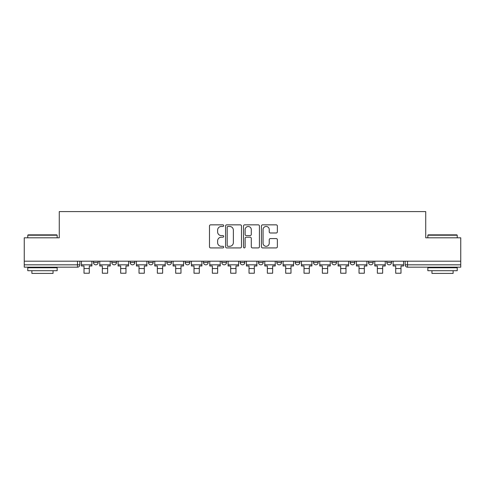 <?xml version="1.0" encoding="UTF-8"?>
<svg xmlns="http://www.w3.org/2000/svg" width="485" height="485" viewBox="0 0 485 485"><rect width="100%" height="100%" fill="white"/><g stroke="black" fill="none" stroke-linecap="round" stroke-linejoin="round"><path stroke-width="0.73" d="M223.694 225.658A0.806 0.806 0 0 0 222.888 224.852L210.629 224.852A1.152 1.152 0 0 0 209.478 226.004L209.478 246.774A1.152 1.152 0 0 0 210.629 247.926L222.888 247.926A0.806 0.806 0 0 0 223.694 247.12A0.806 0.806 0 0 0 222.888 246.307L221.299 246.307A3.692 3.692 0 0 1 217.613 242.615L217.613 240.887A3.692 3.692 0 0 1 221.299 237.195L222.888 237.195A0.806 0.806 0 0 0 223.694 236.389A0.806 0.806 0 0 0 222.888 235.583L221.299 235.583A3.692 3.692 0 0 1 217.613 231.891L217.613 230.157A3.692 3.692 0 0 1 221.299 226.465L222.888 226.465A0.806 0.806 0 0 0 223.694 225.658M386.824 261.185L386.824 262.482L391.528 262.482A2.352 2.352 0 0 1 389.176 264.828A2.352 2.352 0 0 1 386.824 262.482L386.824 261.185M295.153 261.185L295.153 262.482L299.851 262.482A2.352 2.352 0 0 1 297.505 264.828A2.352 2.352 0 0 1 295.153 262.482L295.153 261.185M240.148 261.185L240.148 262.482L244.852 262.482A2.352 2.352 0 0 1 242.5 264.828A2.352 2.352 0 0 1 240.148 262.482L240.148 261.185M203.482 261.185L203.482 262.482L208.18 262.482A2.352 2.352 0 0 1 205.834 264.828A2.352 2.352 0 0 1 203.482 262.482L203.482 261.185M185.149 261.185L185.149 262.482L189.847 262.482A2.352 2.352 0 0 1 187.495 264.828A2.352 2.352 0 0 1 185.149 262.482L185.149 261.185M148.477 262.482L148.477 261.185L148.477 262.482A2.352 2.352 0 0 0 150.829 264.828A2.352 2.352 0 0 1 148.477 262.482L153.181 262.482A2.352 2.352 0 0 1 150.829 264.828M111.811 262.482L111.811 261.185L111.811 262.482A2.352 2.352 0 0 0 114.157 264.828A2.352 2.352 0 0 1 111.811 262.482L116.509 262.482A2.352 2.352 0 0 1 114.157 264.828A2.352 2.352 0 0 0 116.509 262.482L116.509 261.185L116.509 262.482M276.214 232.988A1.152 1.152 0 0 0 277.365 231.83L277.365 226.004A1.152 1.152 0 0 0 276.214 224.852L262.603 224.852A1.152 1.152 0 0 0 261.445 226.004L261.445 246.774A1.152 1.152 0 0 0 262.603 247.926L276.214 247.926A1.152 1.152 0 0 0 277.365 246.774L277.365 239.735A1.152 1.152 0 0 0 276.214 238.578L270.387 238.578A1.152 1.152 0 0 0 269.236 239.735L269.236 243.221A3.086 3.086 0 0 1 266.15 246.307A3.086 3.086 0 0 1 263.064 243.221L263.064 229.55A3.086 3.086 0 0 1 266.15 226.465A3.086 3.086 0 0 1 269.236 229.55L269.236 231.83A1.152 1.152 0 0 0 270.387 232.988L276.214 232.988M24.25 261.185L24.25 237.802L59.273 237.802L59.273 211.587L425.727 211.587L425.727 237.802L460.75 237.802L460.75 261.185L24.25 261.185L24.25 264.828L79.843 264.828L79.843 261.185L79.843 264.828A2.352 2.352 0 0 1 77.491 267.18L24.25 267.18L24.25 264.828M241.488 226.004A1.152 1.152 0 0 0 240.336 224.852L226.725 224.852A1.152 1.152 0 0 0 225.573 226.004L225.573 246.774A1.152 1.152 0 0 0 226.725 247.926L240.336 247.926A1.152 1.152 0 0 0 241.488 246.774L241.488 226.004M244.664 224.852L258.275 224.852A1.152 1.152 0 0 1 259.426 226.004L259.426 246.774A1.152 1.152 0 0 1 258.275 247.926L252.449 247.926A1.152 1.152 0 0 1 251.297 246.774L251.297 238.347A1.152 1.152 0 0 0 250.145 237.195L246.277 237.195A1.152 1.152 0 0 0 245.125 238.347L245.125 247.12A0.806 0.806 0 0 1 244.319 247.926A0.806 0.806 0 0 1 243.512 247.12L243.512 226.004A1.152 1.152 0 0 1 244.664 224.852M405.157 261.185L405.157 264.828L460.75 264.828L460.75 267.18L407.509 267.18A2.352 2.352 0 0 1 405.157 264.828M460.75 261.185L460.75 264.828M391.528 261.185L391.528 262.482M373.189 261.185L373.189 262.482A2.352 2.352 0 0 1 370.843 264.828A2.352 2.352 0 0 1 368.491 262.482L373.189 262.482M368.491 261.185L368.491 262.482M354.856 261.185L354.856 262.482A2.352 2.352 0 0 1 352.504 264.828A2.352 2.352 0 0 1 350.158 262.482L354.856 262.482A2.352 2.352 0 0 1 352.504 264.828M350.158 261.185L350.158 262.482M336.523 261.185L336.523 262.482A2.352 2.352 0 0 1 334.171 264.828A2.352 2.352 0 0 1 331.819 262.482L336.523 262.482M331.819 261.185L331.819 262.482M318.19 261.185L318.19 262.482A2.352 2.352 0 0 1 315.838 264.828A2.352 2.352 0 0 1 313.486 262.482A2.352 2.352 0 0 0 315.838 264.828M313.486 261.185L313.486 262.482L318.19 262.482M299.851 261.185L299.851 262.482A2.352 2.352 0 0 1 297.505 264.828M281.518 261.185L281.518 262.482A2.352 2.352 0 0 1 279.166 264.828A2.352 2.352 0 0 1 276.82 262.482L281.518 262.482M276.82 261.185L276.82 262.482M263.185 261.185L263.185 262.482A2.352 2.352 0 0 1 260.833 264.828A2.352 2.352 0 0 1 258.487 262.482L263.185 262.482L263.185 261.185M258.487 261.185L258.487 262.482M244.852 261.185L244.852 262.482M226.513 261.185L226.513 262.482A2.352 2.352 0 0 1 224.167 264.828A2.352 2.352 0 0 1 221.815 262.482L226.513 262.482L226.513 261.185M221.815 261.185L221.815 262.482M208.18 262.482L208.18 261.185L208.18 262.482A2.352 2.352 0 0 1 205.834 264.828M189.847 262.482L189.847 261.185L189.847 262.482A2.352 2.352 0 0 1 187.495 264.828M171.514 261.185L171.514 262.482A2.352 2.352 0 0 1 169.162 264.828A2.352 2.352 0 0 1 166.81 262.482A2.352 2.352 0 0 0 169.162 264.828A2.352 2.352 0 0 0 171.514 262.482L171.514 261.185M166.81 261.185L166.81 262.482L171.514 262.482M153.181 261.185L153.181 262.482M134.842 261.185L134.842 262.482A2.352 2.352 0 0 1 132.496 264.828A2.352 2.352 0 0 1 130.144 262.482L134.842 262.482M130.144 261.185L130.144 262.482M98.176 261.185L98.176 262.482A2.352 2.352 0 0 1 95.824 264.828A2.352 2.352 0 0 1 93.472 262.482A2.352 2.352 0 0 0 95.824 264.828A2.352 2.352 0 0 0 98.176 262.482L98.176 261.185M93.472 261.185L93.472 262.482L98.176 262.482M227.992 226.465A0.806 0.806 0 0 0 227.186 227.277L227.186 245.501A0.806 0.806 0 0 0 227.992 246.307L229.666 246.307A3.692 3.692 0 0 0 233.358 242.615L233.358 230.157A3.692 3.692 0 0 0 229.666 226.465L227.992 226.465M251.297 229.611A3.086 3.086 0 0 0 248.211 226.525A3.086 3.086 0 0 0 245.125 229.611L245.125 234.425A1.152 1.152 0 0 0 246.277 235.583L250.145 235.583A1.152 1.152 0 0 0 251.297 234.425L251.297 229.611M81.425 264.828L91.889 264.828L91.889 266.004L89.301 266.004L89.301 273.231L84.014 273.231L84.014 266.004L81.425 266.004L81.425 261.185M91.889 264.828L91.889 261.185M99.764 264.828L110.222 264.828L110.222 266.004L107.634 266.004L107.634 273.231L102.347 273.231L102.347 266.004L99.764 266.004L99.764 261.185M110.222 264.828L110.222 261.185M118.097 264.828L128.555 264.828L128.555 266.004L125.973 266.004L125.973 273.231L120.68 273.231L120.68 266.004L118.097 266.004L118.097 261.185M128.555 264.828L128.555 261.185M136.43 264.828L146.888 264.828L146.888 266.004L144.306 266.004L144.306 273.231L139.019 273.231L139.019 266.004L136.43 266.004L136.43 261.185M146.888 264.828L146.888 261.185M154.763 264.828L165.227 264.828L165.227 266.004L162.639 266.004L162.639 273.231L157.352 273.231L157.352 266.004L154.763 266.004L154.763 261.185M165.227 264.828L165.227 261.185M173.103 264.828L183.56 264.828L183.56 266.004L180.972 266.004L180.972 273.231L175.685 273.231L175.685 266.004L173.103 266.004L173.103 261.185M183.56 264.828L183.56 261.185M27.778 235.213L28.13 234.861L56.806 234.861L57.157 235.213L27.778 235.213L27.778 237.802M57.157 270.709L27.778 270.709L27.778 267.768L57.157 267.768L57.157 270.709M53.047 270.709L53.047 273.413L31.889 273.413L31.889 270.709M427.843 235.213L428.194 234.861L456.87 234.861L457.222 235.213L427.843 235.213L427.843 237.802M457.222 270.709L427.843 270.709L427.843 267.768L457.222 267.768L457.222 270.709M453.111 270.709L453.111 273.413L431.953 273.413L431.953 270.709M191.436 264.828L201.893 264.828L201.893 266.004L199.311 266.004L199.311 273.231L194.018 273.231L194.018 266.004L191.436 266.004L191.436 261.185M201.893 264.828L201.893 261.185M209.769 264.828L220.226 264.828L220.226 266.004L217.644 266.004L217.644 273.231L212.351 273.231L212.351 266.004L209.769 266.004L209.769 261.185M220.226 264.828L220.226 261.185M228.102 264.828L238.565 264.828L238.565 266.004L235.977 266.004L235.977 273.231L230.69 273.231L230.69 266.004L228.102 266.004L228.102 261.185M238.565 264.828L238.565 261.185M246.435 264.828L256.898 264.828L256.898 266.004L254.31 266.004L254.31 273.231L249.023 273.231L249.023 266.004L246.435 266.004L246.435 261.185M256.898 264.828L256.898 261.185M264.774 264.828L275.231 264.828L275.231 266.004L272.649 266.004L272.649 273.231L267.356 273.231L267.356 266.004L264.774 266.004L264.774 261.185M275.231 264.828L275.231 261.185M283.107 264.828L293.564 264.828L293.564 266.004L290.982 266.004L290.982 273.231L285.689 273.231L285.689 266.004L283.107 266.004L283.107 261.185M293.564 264.828L293.564 261.185M301.44 264.828L311.897 264.828L311.897 266.004L309.315 266.004L309.315 273.231L304.028 273.231L304.028 266.004L301.44 266.004L301.44 261.185M311.897 264.828L311.897 261.185M319.773 264.828L330.236 264.828L330.236 266.004L327.648 266.004L327.648 273.231L322.361 273.231L322.361 266.004L319.773 266.004L319.773 261.185M330.236 264.828L330.236 261.185M338.112 264.828L348.57 264.828L348.57 266.004L345.981 266.004L345.981 273.231L340.694 273.231L340.694 266.004L338.112 266.004L338.112 261.185M348.57 264.828L348.57 261.185M356.445 264.828L366.902 264.828L366.902 266.004L364.32 266.004L364.32 273.231L359.027 273.231L359.027 266.004L356.445 266.004L356.445 261.185M366.902 264.828L366.902 261.185M374.778 264.828L385.236 264.828L385.236 266.004L382.653 266.004L382.653 273.231L377.366 273.231L377.366 266.004L374.778 266.004L374.778 261.185M385.236 264.828L385.236 261.185M393.111 264.828L403.575 264.828L403.575 266.004L400.986 266.004L400.986 273.231L395.699 273.231L395.699 266.004L393.111 266.004L393.111 261.185M403.575 264.828L403.575 261.185M77.491 261.185L77.491 267.18M407.509 261.185L407.509 267.18M84.014 268.532L89.301 268.532M102.347 268.532L107.634 268.532M120.68 268.532L125.973 268.532M139.019 268.532L144.306 268.532M157.352 268.532L162.639 268.532M175.685 268.532L180.972 268.532M194.018 268.532L199.311 268.532M212.351 268.532L217.644 268.532M230.69 268.532L235.977 268.532M249.023 268.532L254.31 268.532M267.356 268.532L272.649 268.532M285.689 268.532L290.982 268.532M304.028 268.532L309.315 268.532M322.361 268.532L327.648 268.532M340.694 268.532L345.981 268.532M359.027 268.532L364.32 268.532M377.366 268.532L382.653 268.532M395.699 268.532L400.986 268.532M57.157 237.802L57.157 235.213M50.458 267.768L50.458 267.18M34.477 267.768L34.477 267.18M457.222 237.802L457.222 235.213M450.523 267.768L450.523 267.18M434.542 267.768L434.542 267.18"/></g></svg>
